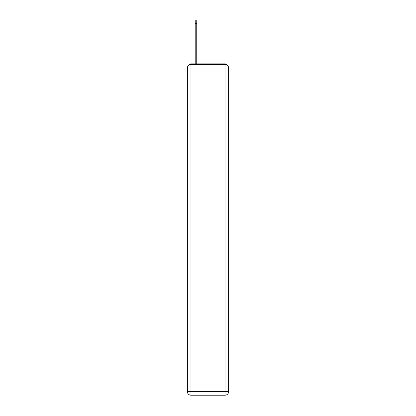 <?xml version="1.0" encoding="UTF-8"?>
<svg xmlns="http://www.w3.org/2000/svg" width="416" height="416" viewBox="0 0 416 416"><rect width="100%" height="100%" fill="white"/><g stroke="black" fill="none" stroke-linecap="round" stroke-linejoin="round"><path stroke-width="0.62" d="M227.157 65.161A2.408 2.408 0 0 0 225.02 63.856L190.98 63.856A2.408 2.408 0 0 0 188.843 65.161M190.98 63.856L195.192 63.856L195.192 20.8L196.752 20.8L196.752 63.856L198.619 63.856M217.381 63.856L225.02 63.856M190.98 64.459L225.02 64.459A3.609 3.609 0 0 1 228.628 68.068L228.628 391.591A3.609 3.609 0 0 1 225.02 395.2L190.98 395.2L190.98 391.591L225.02 391.591L225.02 68.068L190.98 68.068L190.98 391.591L187.372 391.591L187.372 68.068L190.98 68.068L190.98 64.459A3.609 3.609 0 0 0 187.372 68.068A3.609 3.609 0 0 1 190.98 64.459M187.372 391.591A3.609 3.609 0 0 0 190.98 395.2A3.609 3.609 0 0 1 187.372 391.591M225.02 395.2A3.609 3.609 0 0 0 228.628 391.591L225.02 391.591L225.02 395.2M228.628 68.068A3.609 3.609 0 0 0 225.02 64.459L225.02 68.068L228.628 68.068M195.192 23.566L196.752 23.566"/></g></svg>
